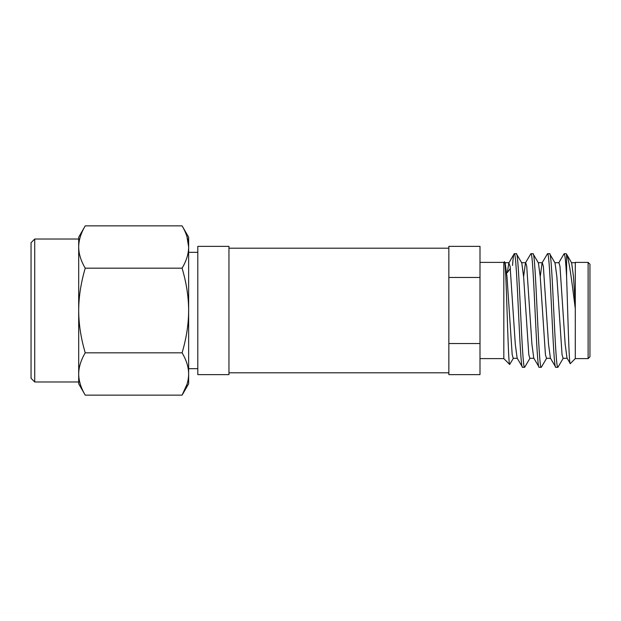 <?xml version="1.0" encoding="UTF-8"?>
<svg xmlns="http://www.w3.org/2000/svg" width="621" height="621" viewBox="0 0 621 621"><rect width="100%" height="100%" fill="white"/><g stroke="black" fill="none" stroke-linecap="round" stroke-linejoin="round"><path stroke-width="0.93" d="M78.696 373.982L78.696 310.5C78.735 296.877 80.916 282.772 85.24 268.179C80.916 260.882 78.735 253.834 78.696 247.018L78.696 239.031L34.714 239.031L31.05 242.702L31.05 378.298L34.714 381.969L78.696 381.969L78.696 373.982C78.735 380.789 80.916 387.838 85.24 395.135L78.696 383.801L78.696 373.982C78.735 367.166 80.916 360.118 85.24 352.821L182.093 352.821C186.432 338.103 188.613 323.999 188.644 310.5C188.613 297.001 186.432 282.897 182.093 268.179C186.432 260.828 188.613 253.772 188.644 247.018C188.613 240.273 186.432 233.217 182.093 225.865L188.644 237.199L188.644 247.018L186.96 236.593M85.24 268.179L182.093 268.179M85.24 352.821C80.916 338.228 78.735 324.115 78.696 310.5L78.696 247.018C78.735 240.211 80.916 233.154 85.24 225.865L182.093 225.865M85.24 395.135L182.093 395.135C186.432 387.783 188.613 380.727 188.644 373.982C188.613 367.228 186.432 360.18 182.093 352.821M188.644 247.018L188.644 383.801L182.093 395.135L186.96 384.407M78.696 247.018L78.696 237.199L85.24 225.865M34.714 381.969L34.714 239.031M197.804 368.68L188.644 368.68M197.804 252.32L188.644 252.32M448.851 343.537L448.851 246.366L480.002 246.366L480.002 374.634L448.851 374.634L448.851 343.537L480.002 343.537M480.002 262.396L503.825 262.396L503.825 358.604L509.678 364.457L513.466 358.1M503.825 262.396L504.407 261.814L504.788 262.745M504.407 261.814C506.255 257.653 508.009 366.801 509.678 364.457M588.118 262.396L588.118 358.604L589.95 356.772L589.95 264.228L588.118 262.396L575.287 262.396L575.287 358.604L570.303 363.595L567.012 358.1L565.172 344.306L559.979 266.331L558.939 262.691L554.778 262.691M522.572 367.306L524.652 367.306C521.881 370.815 519.109 250.185 516.338 253.694L514.266 253.694C517.029 250.185 519.808 370.815 522.572 367.306L517.138 358.1L515.298 344.306L510.105 266.331L508.832 262.9L507.326 272.603L505.595 272.603M534.006 358.309L529.845 358.309L528.805 354.669L523.612 276.694L521.772 262.9L516.338 253.694M539.199 367.306L541.279 367.306C538.508 370.815 535.737 250.185 532.965 253.694L530.885 253.694C533.656 250.185 536.428 370.815 539.199 367.306L533.765 358.1L531.925 344.306L526.732 266.331L525.692 262.691L521.539 262.691M550.625 358.309L546.472 358.309L545.432 354.669L540.239 276.694L538.399 262.9L532.965 253.694M555.818 367.306L557.899 367.306C555.127 370.815 552.356 250.185 549.585 253.694L547.512 253.694C550.276 250.185 553.047 370.815 555.818 367.306L550.385 358.1L548.545 344.306L543.352 266.331L542.312 262.691L538.159 262.691M567.252 358.309L563.092 358.309L562.052 354.669L556.858 276.694L555.019 262.9L549.585 253.694M512.527 265.47L512.527 265.338C513.125 257.653 513.707 253.772 514.266 253.694L508.832 262.9M530.885 253.694L525.451 262.9L523.612 276.694M530.086 358.1L524.652 367.306M547.512 253.694L542.079 262.9L540.239 276.694M546.713 358.1L541.279 367.306M564.132 253.694L566.212 253.694L566.585 254.3L566.585 276.609C565.785 261.852 564.963 254.214 564.132 253.694L558.698 262.9M563.332 358.1L557.899 367.306M575.287 308.583C572.096 283.781 569.333 260.052 566.585 254.3L566.212 253.694M228.955 372.802L448.851 372.802M228.955 248.198L448.851 248.198M575.287 358.604L588.118 358.604M570.303 363.595C569.015 366.895 567.796 310.578 566.585 276.609M480.002 358.604L503.825 358.604M448.851 277.463L480.002 277.463M228.955 246.366L228.955 374.634L197.804 374.634L197.804 246.366L228.955 246.366M510.384 268.404L507.326 272.603M575.287 305.268L573.486 276.694L571.646 262.9L566.406 253.873M517.378 358.309L513.225 358.309L512.185 354.669L506.992 276.694L505.152 262.9M571.405 262.691L575.558 262.691M504.912 262.691L509.065 262.691"/></g></svg>
